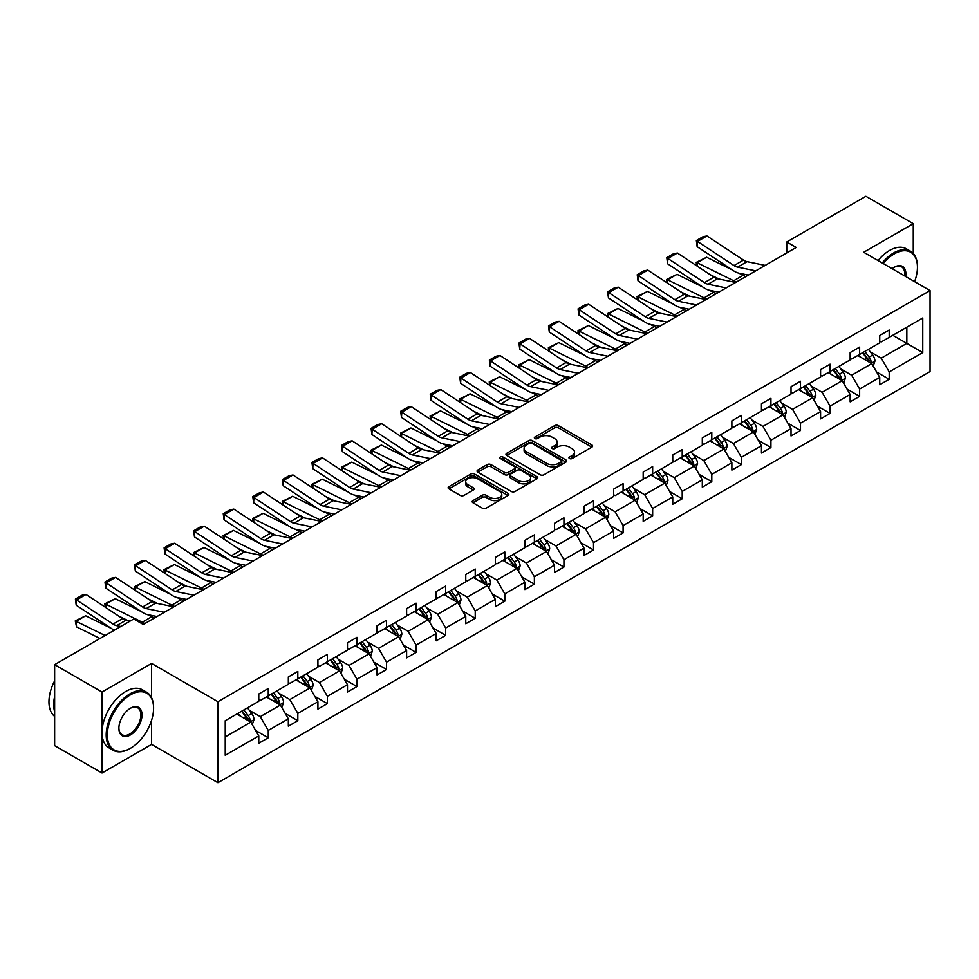 <?xml version="1.0" encoding="UTF-8"?>
<svg xmlns="http://www.w3.org/2000/svg" width="979" height="979" viewBox="0 0 979 979"><rect width="100%" height="100%" fill="white"/><g stroke="black" fill="none" stroke-linecap="round" stroke-linejoin="round"><path stroke-width="1.47" d="M569.497 458.539A1.848 1.065 0 0 0 572.103 458.539L591.867 447.122A2.631 1.517 0 0 0 592.638 446.045A2.631 1.517 0 0 0 591.867 444.968L558.373 425.632A2.631 1.517 0 0 0 554.652 425.632L534.889 437.05A1.848 1.065 0 0 0 534.35 437.809A1.848 1.065 0 0 0 534.889 438.555A1.848 1.065 0 0 0 537.495 438.555L540.053 437.075A8.419 4.858 0 0 1 551.96 437.075L554.75 438.69A8.419 4.858 0 0 1 557.21 442.129A8.419 4.858 0 0 1 554.75 445.567L552.193 447.036A1.848 1.065 0 0 0 551.654 447.795A1.848 1.065 0 0 0 552.193 448.541A1.848 1.065 0 0 0 554.799 448.541L557.357 447.073A8.419 4.858 0 0 1 569.264 447.073L572.054 448.676A8.419 4.858 0 0 1 574.514 452.114A8.419 4.858 0 0 1 572.054 455.553L569.497 457.034A1.848 1.065 0 0 0 568.958 457.78A1.848 1.065 0 0 0 569.497 458.539L569.497 457.034M472.979 500.612A2.631 1.517 0 0 0 472.208 501.689A2.631 1.517 0 0 0 472.979 502.765L482.378 508.187A2.631 1.517 0 0 0 486.098 508.187L508.052 495.509A2.631 1.517 0 0 0 508.823 494.444A2.631 1.517 0 0 0 508.052 493.367L474.558 474.032A2.631 1.517 0 0 0 470.838 474.032L448.884 486.71A2.631 1.517 0 0 0 448.113 487.775A2.631 1.517 0 0 0 448.884 488.851L460.24 495.411A2.631 1.517 0 0 0 463.96 495.411L473.346 489.977A2.631 1.517 0 0 0 474.117 488.9A2.631 1.517 0 0 0 473.346 487.836L467.729 484.581A7.037 4.063 0 0 1 465.661 481.705A7.037 4.063 0 0 1 470.006 477.96A7.037 4.063 0 0 1 477.679 478.841L499.731 491.568A7.037 4.063 0 0 1 501.786 494.444A7.037 4.063 0 0 1 497.442 498.189A7.037 4.063 0 0 1 489.769 497.308L486.098 495.19A2.631 1.517 0 0 0 482.378 495.19L472.979 500.612L472.979 502.765M151.586 663.419L102.024 692.031L54.64 664.68L54.64 745.655L102.024 773.018L151.586 744.395L217.925 782.698L217.925 701.723L151.586 663.419L151.586 697.746M913.272 253.463L913.272 223.665L863.711 252.276L930.05 290.579L217.925 701.723M913.272 223.665L865.889 196.302L786.749 241.984L786.749 252.937M54.64 664.68L133.768 618.985L143.252 624.455L796.233 247.467L786.749 241.984M540.237 474.778A2.631 1.517 0 0 0 543.957 474.778L565.911 462.1A2.631 1.517 0 0 0 566.682 461.036A2.631 1.517 0 0 0 565.911 459.959L532.429 440.623A2.631 1.517 0 0 0 528.697 440.623L506.743 453.301A2.631 1.517 0 0 0 505.972 454.366A2.631 1.517 0 0 0 506.743 455.443L540.237 474.778M501.064 458.931A1.848 1.065 0 0 1 502.937 459.188L502.937 457.009L536.981 476.663A2.631 1.517 0 0 1 537.752 477.74A2.631 1.517 0 0 1 536.981 478.804L515.027 491.482A2.631 1.517 0 0 1 511.307 491.482L477.813 472.147L477.813 470.006A2.631 1.517 0 0 0 477.042 471.07A2.631 1.517 0 0 0 477.813 472.147M477.813 470.006L487.212 464.572A2.631 1.517 0 0 1 490.932 464.572L504.515 472.416A2.631 1.517 0 0 0 508.236 472.416L514.464 468.819A2.631 1.517 0 0 0 515.235 467.742A2.631 1.517 0 0 0 514.464 466.677L500.33 458.502A1.848 1.065 0 0 1 499.792 457.756A1.848 1.065 0 0 1 500.93 456.777A1.848 1.065 0 0 1 502.937 457.009M102.024 692.031L102.024 773.018M225.231 720.703L258.774 701.331L258.774 694.001L268.258 688.531L268.258 695.861L288.34 684.26L288.34 676.93L297.824 671.459L297.824 678.79L317.918 667.188L317.918 659.858L327.39 654.388L327.39 661.718L347.484 650.117L347.484 642.787L356.956 637.317L356.956 644.647L377.05 633.046L377.05 625.716L386.534 620.245L386.534 627.576L406.615 615.975L406.615 608.644L416.099 603.174L416.099 610.504L436.193 598.903L436.193 591.573L445.665 586.103L445.665 593.433L465.759 581.832L465.759 574.502L475.231 569.032L475.231 576.362L495.325 564.761L495.325 557.43L504.809 551.96L504.809 559.29L524.903 547.689L524.903 540.359L534.375 534.889L534.375 542.219L554.469 530.618L554.469 523.288L563.941 517.818L563.941 525.148L584.035 513.547L584.035 506.216L593.519 500.746L593.519 508.077L613.6 496.475L613.6 489.145L623.085 483.675L623.085 491.005L643.179 479.404L643.179 472.074L652.65 466.604L652.65 473.934L672.744 462.333L672.744 455.002L682.216 449.532L682.216 456.863L702.31 445.261L702.31 437.931L711.794 432.461L711.794 439.791L731.876 428.19L731.876 420.86L741.36 415.39L741.36 422.72L761.454 411.119L761.454 403.789L770.926 398.318L770.926 405.649L791.02 394.047L791.02 386.717L800.492 381.247L800.492 388.577L820.586 376.976L820.586 369.646L830.07 364.176L830.07 371.506L850.151 359.905L850.151 352.575L859.635 347.104L859.635 354.435L879.729 342.834L879.729 335.503L889.201 330.033L889.201 337.363L922.756 317.991L922.756 352.575L889.201 371.947L889.201 379.277L879.729 384.747L879.729 377.417L859.635 389.018L859.635 396.348L850.151 401.818L850.151 394.488L830.07 406.089L830.07 413.419L820.586 418.89L820.586 411.559L800.492 423.161L800.492 430.491L791.02 435.961L791.02 428.631L770.926 440.232L770.926 447.562L761.454 453.032L761.454 445.702L741.36 457.303L741.36 464.633L731.876 470.104L731.876 462.773L711.794 474.374L711.794 481.705L702.31 487.175L702.31 479.845L682.216 491.446L682.216 498.776L672.744 504.246L672.744 496.916L652.65 508.517L652.65 515.847L643.179 521.317L643.179 513.987L623.085 525.588L623.085 532.919L613.6 538.389L613.6 531.059L593.519 542.66L593.519 549.99L584.035 555.46L584.035 548.13L563.941 559.731L563.941 567.061L554.469 572.531L554.469 565.201L534.375 576.802L534.375 584.133L524.903 589.603L524.903 582.272L504.809 593.874L504.809 601.204L495.325 606.674L495.325 599.344L475.231 610.945L475.231 618.275L465.759 623.745L465.759 616.415L445.665 628.016L445.665 635.347L436.193 640.817L436.193 633.486L416.099 645.088L416.099 652.418L406.615 657.888L406.615 650.558L386.534 662.159L386.534 669.489L377.05 674.959L377.05 667.629L356.956 679.23L356.956 686.56L347.484 692.031L347.484 684.7L327.39 696.302L327.39 703.632L317.918 709.102L317.918 701.772L297.824 713.373L297.824 720.703L288.34 726.173L288.34 718.843L268.258 730.444L268.258 737.774L258.774 743.245L258.774 735.914L225.231 755.286L225.231 720.703M217.925 782.698L930.05 371.555L930.05 290.579M266.361 696.962L280.386 705.051L260.292 716.652L249.327 710.326M260.292 716.652L268.258 730.444M280.386 705.051L288.34 718.843M258.774 699.581L260.292 700.462L268.258 695.861M295.927 679.891L309.951 687.98L289.857 699.581L278.893 693.254M289.857 699.581L297.824 713.373M309.951 687.98L317.918 701.772M288.34 682.51L289.857 683.391L297.824 678.79M325.493 662.82L339.517 670.909L319.435 682.51L308.458 676.183M319.435 682.51L327.39 696.302M339.517 670.909L347.484 684.7M317.918 665.439L319.435 666.32L327.39 661.718M355.059 645.748L369.095 653.837L349.001 665.439L338.024 659.112M349.001 665.439L356.956 679.23M369.095 653.837L377.05 667.629M347.484 648.367L349.001 649.248L356.956 644.647M384.637 628.677L398.661 636.766L378.567 648.367L367.602 642.04M378.567 648.367L386.534 662.159M398.661 636.766L406.615 650.558M377.05 631.296L378.567 632.177L386.534 627.576M414.203 611.594L428.227 619.695L408.133 631.296L397.168 624.969M408.133 631.296L416.099 645.088M428.227 619.695L436.193 633.486M406.615 614.225L408.133 615.106L416.099 610.504M443.768 594.522L457.793 602.623L437.711 614.225L426.734 607.898M437.711 614.225L445.665 628.016M457.793 602.623L465.759 616.415M436.193 597.153L437.711 598.034L445.665 593.433M473.346 577.451L487.371 585.552L467.277 597.153L456.3 590.827M467.277 597.153L475.231 610.945M487.371 585.552L495.325 599.344M465.759 580.082L467.277 580.963L475.231 576.362M502.912 560.38L516.936 568.481L496.842 580.082L485.878 573.755M496.842 580.082L504.809 593.874M516.936 568.481L524.903 582.272M495.325 563.011L496.842 563.892L504.809 559.29M532.478 543.308L546.502 551.41L526.408 563.011L515.443 556.672M526.408 563.011L534.375 576.802M546.502 551.41L554.469 565.201M524.903 545.939L526.408 546.82L534.375 542.219M562.044 526.237L576.08 534.338L555.986 545.939L545.009 539.6M555.986 545.939L563.941 559.731M576.08 534.338L584.035 548.13M554.469 528.868L555.986 529.749L563.941 525.148M591.622 509.166L605.646 517.267L585.552 528.868L574.575 522.529M585.552 528.868L593.519 542.66M605.646 517.267L613.6 531.059M584.035 511.797L585.552 512.678L593.519 508.077M621.188 492.094L635.212 500.196L615.118 511.797L604.153 505.458M615.118 511.797L623.085 525.588M635.212 500.196L643.179 513.987M613.6 494.725L615.118 495.607L623.085 491.005M650.754 475.023L664.778 483.124L644.696 494.725L633.719 488.386M644.696 494.725L652.65 508.517M664.778 483.124L672.744 496.916M643.179 477.654L644.696 478.535L652.65 473.934M680.319 457.952L694.356 466.053L674.262 477.654L663.285 471.315M674.262 477.654L682.216 491.446M694.356 466.053L702.31 479.845M672.744 460.583L674.262 461.452L682.216 456.863M709.897 440.88L723.922 448.982L703.828 460.583L692.863 454.244M703.828 460.583L711.794 474.374M723.922 448.982L731.876 462.773M702.31 443.511L703.828 444.38L711.794 439.791M739.463 423.809L753.487 431.91L733.393 443.511L722.429 437.172M733.393 443.511L741.36 457.303M753.487 431.91L761.454 445.702M731.876 426.44L733.393 427.309L741.36 422.72M769.029 406.738L783.053 414.839L762.971 426.44L751.994 420.101M762.971 426.44L770.926 440.232M783.053 414.839L791.02 428.631M761.454 409.369L762.971 410.238L770.926 405.649M798.595 389.666L812.631 397.768L792.537 409.369L781.56 403.03M792.537 409.369L800.492 423.161M812.631 397.768L820.586 411.559M791.02 392.298L792.537 393.166L800.492 388.577M828.173 372.595L842.197 380.696L822.103 392.298L811.138 385.959M822.103 392.298L830.07 406.089M842.197 380.696L850.151 394.488M820.586 375.226L822.103 376.095L830.07 371.506M857.739 355.524L871.763 363.625L851.669 375.226L840.704 368.887M851.669 375.226L859.635 389.018M871.763 363.625L879.729 377.417M850.151 358.155L851.669 359.024L859.635 354.435M892.799 335.283L906.835 343.384L881.247 358.155L870.27 351.816M881.247 358.155L889.201 371.947M922.756 352.575L906.835 343.384L906.835 327.182L922.756 317.991M879.729 341.084L881.247 341.952L889.201 337.363M225.231 736.906L250.82 722.123L236.783 714.034M250.82 722.123L258.774 735.914M876.597 371.996L889.201 379.277M847.031 389.067L859.635 396.348M817.465 406.138L830.07 413.419M787.887 423.209L800.492 430.491M758.321 440.281L770.926 447.562M728.755 457.352L741.36 464.633M699.19 474.423L711.794 481.705M669.612 491.495L682.216 498.776M640.046 508.566L652.65 515.847M610.48 525.637L623.085 532.919M580.914 542.709L593.519 549.99M551.336 559.78L563.941 567.061M521.77 576.851L534.375 584.133M492.204 593.923L504.809 601.204M462.626 610.994L475.231 618.275M433.061 628.065L445.665 635.347M403.495 645.137L416.099 652.418M373.929 662.208L386.534 669.489M344.351 679.279L356.956 686.56M314.785 696.35L327.39 703.632M285.219 713.422L297.824 720.703M255.654 730.493L268.258 737.774M151.586 744.395L151.586 720.214M570.231 458.796L572.054 457.744A8.419 4.858 0 0 0 574.514 454.305L574.514 452.114M557.21 442.129L557.21 444.319A8.419 4.858 0 0 1 554.75 447.758L552.927 448.81M591.83 447.146L558.373 427.823A2.631 1.517 0 0 0 554.652 427.823L535.623 438.812M565.874 462.125L532.429 442.814A2.631 1.517 0 0 0 528.697 442.814L506.779 455.468M561.261 461.782A1.848 1.065 0 0 0 561.799 461.036A1.848 1.065 0 0 0 561.261 460.277L531.866 443.303A1.848 1.065 0 0 0 529.26 443.303L526.567 444.87A8.419 4.858 0 0 0 524.095 448.309A8.419 4.858 0 0 0 526.567 451.735L546.661 463.336A8.419 4.858 0 0 0 558.568 463.336L561.261 461.782L561.261 463.973A1.848 1.065 0 0 0 561.799 463.226L561.799 461.036M524.095 448.309L524.095 450.487A8.419 4.858 0 0 0 526.567 453.926L526.567 451.735M561.261 463.973L558.568 465.527A8.419 4.858 0 0 1 546.661 465.527L526.567 453.926M477.85 472.172L487.212 466.763L487.212 464.572M515.235 467.742L515.235 469.932A2.631 1.517 0 0 1 514.464 471.009L508.236 474.607A2.631 1.517 0 0 1 504.515 474.607L490.932 466.763A2.631 1.517 0 0 0 487.212 466.763M502.937 459.188L536.945 478.829M518.613 480.554A7.037 4.063 0 0 0 526.274 481.435A7.037 4.063 0 0 0 530.63 477.679A7.037 4.063 0 0 0 528.562 474.803L520.791 470.324A2.631 1.517 0 0 0 517.071 470.324L510.842 473.922A2.631 1.517 0 0 0 510.071 474.999A2.631 1.517 0 0 0 510.842 476.075L518.613 480.554L518.613 482.745A7.037 4.063 0 0 0 526.274 483.626A7.037 4.063 0 0 0 530.63 479.869L530.63 477.679M510.071 474.999L510.071 477.189A2.631 1.517 0 0 0 510.842 478.254L510.842 476.075M518.613 482.745L510.842 478.254M501.786 494.444L501.786 496.622A7.037 4.063 0 0 1 497.442 500.379A7.037 4.063 0 0 1 489.769 499.498L486.098 497.381A2.631 1.517 0 0 0 482.378 497.381L473.016 502.778M465.661 481.705L465.661 483.895A7.037 4.063 0 0 0 467.729 486.771L467.729 484.581M473.346 487.836L473.346 489.977L467.729 486.771M508.015 495.533L474.558 476.222A2.631 1.517 0 0 0 470.838 476.222L448.92 488.876M873.207 366.122L874.945 361.08A7.098 4.1 -120 0 0 872.681 355.034L868.422 349.356M696.705 265.786L696.216 262.396L706.63 257.257L732.365 269.971M738.753 273.117L743.134 275.283A20.106 11.613 60 0 1 745.557 276.714M860.798 357.286L858.95 354.826M706.63 257.257L697.146 262.727L733.663 280.765A20.106 11.613 60 0 1 736.073 282.197M696.216 262.396L697.146 262.727L697.366 266.227M719.137 279.076L709.885 274.512M870.71 363.025L871.114 361.386A7.098 4.1 -120 0 0 869.083 357.115L864.824 351.437M863.05 352.464L867.724 358.718A3.622 2.093 60 0 1 868.385 359.819L871.114 361.386M862.548 352.746L866.807 358.424A7.098 4.1 60 0 1 868.581 361.789M755.715 270.853L737.591 267.145A13.4 7.734 60 0 1 734.005 265.566L697.489 241.434L697.146 246.696L733.663 270.828A20.106 11.613 -120 0 0 739.047 273.19L748.36 275.099M765.186 265.382L747.075 261.662A13.4 7.734 60 0 1 743.477 260.096L706.973 235.963L697.489 241.434L696.35 240.565L702.983 236.734L706.973 235.963M697.146 246.696L696.35 240.565M914.606 281.658A32.699 18.882 120 0 0 917.445 267.218A32.699 18.882 120 0 0 894.316 253.867A32.699 18.882 120 0 0 883.229 263.547M882.238 262.972A33.506 19.347 -60 0 1 893.754 252.876A33.506 19.347 -60 0 1 910.507 251.224A33.506 19.347 -60 0 1 917.445 266.557A33.506 19.347 -60 0 1 917.445 266.888M892.15 268.699A16.349 9.435 -60 0 1 894.316 267.218L894.316 267.218A16.349 9.435 -60 0 1 905.673 276.506M878.065 260.561A33.506 19.347 -60 0 1 889.581 250.465A33.506 19.347 -60 0 1 906.334 248.813L910.507 251.224M904.62 275.894A15.542 8.982 120 0 0 901.524 266.777A15.542 8.982 120 0 0 894.035 267.389M129.889 748.605L130.452 748.286A32.699 18.882 120 0 0 153.581 708.233A32.699 18.882 120 0 0 130.452 694.882A32.699 18.882 120 0 0 107.335 734.935A32.699 18.882 120 0 0 130.452 748.286L129.889 748.605A33.506 19.347 -60 0 1 113.136 750.269A33.506 19.347 -60 0 1 107.996 723.42A33.506 19.347 -60 0 1 129.889 693.891A33.506 19.347 -60 0 1 146.642 692.239A33.506 19.347 -60 0 1 153.581 707.572A33.506 19.347 -60 0 1 153.581 707.903M130.452 734.935A16.349 9.435 -60 0 1 118.887 728.254A16.349 9.435 -60 0 1 130.452 708.233L130.452 708.233A16.349 9.435 -60 0 1 142.016 714.903A16.349 9.435 -60 0 1 130.452 734.935M118.9 727.923A15.542 8.982 120 0 0 122.118 734.715A15.542 8.982 120 0 0 129.889 733.944A15.542 8.982 120 0 0 140.046 720.25A15.542 8.982 120 0 0 137.66 707.793A15.542 8.982 120 0 0 130.17 708.404M113.136 750.269L108.963 747.858A33.506 19.347 -60 0 1 103.823 721.009A33.506 19.347 -60 0 1 125.716 691.48A33.506 19.347 -60 0 1 142.469 689.828L146.642 692.239M54.64 711.733A33.506 19.347 -60 0 1 54.64 696.412M54.64 716.383A33.506 19.347 -60 0 1 54.64 680.821M843.641 383.193L845.379 378.163A7.098 4.1 -120 0 0 843.115 372.106L838.856 366.427M667.127 282.858L666.65 279.468L677.052 274.328L702.787 287.043M709.175 290.188L713.569 292.366A20.106 11.613 60 0 1 715.979 293.786M831.22 374.357L829.384 371.898M677.052 274.328L667.58 279.798L704.097 297.836A20.106 11.613 60 0 1 706.508 299.268M666.65 279.468L667.58 279.798L667.788 283.298M689.571 296.147L680.319 291.583M841.145 380.097L841.548 378.457A7.098 4.1 -120 0 0 839.517 374.186L835.258 368.508M833.472 369.536L838.159 375.789A3.622 2.093 60 0 1 838.819 376.891L841.548 378.457M832.982 369.817L837.241 375.495A7.098 4.1 60 0 1 839.003 378.861M814.063 400.264L815.813 395.235A7.098 4.1 -120 0 0 813.549 389.177L809.29 383.499M637.562 299.929L637.072 296.539L647.486 291.399L673.222 304.114M679.61 307.259L684.003 309.437A20.106 11.613 60 0 1 686.414 310.857M801.654 391.429L799.806 388.969M647.486 291.399L638.014 296.87L674.519 314.908A20.106 11.613 60 0 1 676.942 316.339M637.072 296.539L638.014 296.87L638.222 300.369M660.005 313.219L650.754 308.654M811.579 397.168L811.97 395.528A7.098 4.1 -120 0 0 809.939 391.257L805.693 385.579M803.906 386.607L808.593 392.86A3.622 2.093 60 0 1 809.254 393.962L811.97 395.528M803.416 386.889L807.663 392.567A7.098 4.1 60 0 1 809.437 395.932M726.137 287.924L708.025 284.216A13.4 7.734 60 0 1 704.427 282.637L667.923 258.505L667.58 263.767L704.097 287.899A20.106 11.613 -120 0 0 709.481 290.261L718.794 292.17M735.621 282.454L717.497 278.734A13.4 7.734 60 0 1 713.911 277.167L677.395 253.035L667.923 258.505L666.785 257.636L673.417 253.806L677.395 253.035M667.58 263.767L666.785 257.636M696.571 304.995L678.459 301.287A13.4 7.734 60 0 1 674.861 299.709L638.357 275.576L638.014 280.838L674.519 304.971A20.106 11.613 -120 0 0 679.915 307.333L689.228 309.242M706.055 299.525L687.931 295.817A13.4 7.734 60 0 1 684.345 294.238L647.829 270.106L638.357 275.576L637.219 274.707L643.852 270.877L647.829 270.106M638.014 280.838L637.219 274.707M784.497 417.335L786.247 412.306A7.098 4.1 -120 0 0 783.971 406.248L779.725 400.57M607.996 317L607.506 313.61L617.92 308.471L643.656 321.185M650.044 324.33L654.425 326.509A20.106 11.613 60 0 1 656.848 327.928M772.088 408.5L770.24 406.04M617.92 308.471L608.448 313.941L644.953 331.979A20.106 11.613 60 0 1 647.364 333.411M607.506 313.61L608.448 313.941L608.657 317.441M630.427 330.29L621.175 325.726M782.013 414.239L782.405 412.6A7.098 4.1 -120 0 0 780.373 408.329L776.114 402.65M774.34 403.678L779.027 409.932A3.622 2.093 60 0 1 779.676 411.033L782.405 412.6M773.838 403.96L778.097 409.638A7.098 4.1 60 0 1 779.871 413.003M667.005 322.067L648.881 318.359A13.4 7.734 60 0 1 645.296 316.78L608.779 292.648L608.448 297.91L644.953 322.042A20.106 11.613 -120 0 0 650.337 324.404L659.65 326.313M676.477 316.596L658.365 312.888A13.4 7.734 60 0 1 654.767 311.31L618.263 287.177L608.779 292.648L607.641 291.779L614.286 287.961L618.263 287.177M608.448 297.91L607.641 291.779M754.931 434.407L756.669 429.377A7.098 4.1 -120 0 0 754.405 423.32L750.147 417.641M578.43 334.084L577.94 330.682L588.355 325.542L614.09 338.257M620.478 341.402L624.859 343.58A20.106 11.613 60 0 1 627.282 345.012M742.523 425.571L740.675 423.112M588.355 325.542L578.87 331.012L615.387 349.05A20.106 11.613 60 0 1 617.798 350.482M577.94 330.682L578.87 331.012L579.091 334.512M600.861 347.361L591.61 342.797M752.435 431.311L752.839 429.671A7.098 4.1 -120 0 0 750.807 425.4L746.549 419.722M744.774 420.75L749.449 427.003A3.622 2.093 60 0 1 750.11 428.104L752.839 429.671M744.273 421.031L748.531 426.709A7.098 4.1 60 0 1 750.306 430.075M637.439 339.138L619.315 335.43A13.4 7.734 60 0 1 615.73 333.851L579.213 309.719L578.87 314.981L615.387 339.113A20.106 11.613 -120 0 0 620.772 341.475L630.084 343.384M646.911 333.668L628.799 329.96A13.4 7.734 60 0 1 625.202 328.381L588.697 304.249L579.213 309.719L578.075 308.862L584.708 305.032L588.697 304.249M578.87 314.981L578.075 308.862M725.366 451.478L727.103 446.448A7.098 4.1 -120 0 0 724.839 440.391L720.581 434.713M548.852 351.155L548.375 347.753L558.776 342.613L584.512 355.328M590.9 358.485L595.293 360.651A20.106 11.613 60 0 1 597.704 362.083M712.945 442.643L711.109 440.183M558.776 342.613L549.305 348.083L585.821 366.122A20.106 11.613 60 0 1 588.232 367.553M548.375 347.753L549.305 348.083L549.513 351.583M571.295 364.433L562.044 359.868M722.869 448.382L723.273 446.742A7.098 4.1 -120 0 0 721.229 442.471L716.983 436.793M715.196 437.821L719.883 444.074A3.622 2.093 60 0 1 720.544 445.176L723.273 446.742M714.707 438.102L718.965 443.793A7.098 4.1 60 0 1 720.728 447.146M607.861 356.209L589.75 352.501A13.4 7.734 60 0 1 586.152 350.923L549.647 326.79L549.305 332.052L585.821 356.185A20.106 11.613 -120 0 0 591.206 358.547L600.519 360.456M617.345 350.739L599.221 347.031A13.4 7.734 60 0 1 595.636 345.452L559.119 321.32L549.647 326.79L548.509 325.934L555.142 322.103L559.119 321.32M549.305 332.052L548.509 325.934M695.788 468.549L697.537 463.52A7.098 4.1 -120 0 0 695.274 457.462L691.015 451.784M519.286 368.226L518.797 364.824L529.211 359.685L554.946 372.399M561.334 375.557L565.727 377.723A20.106 11.613 60 0 1 568.138 379.154M683.379 459.726L681.531 457.254M529.211 359.685L519.739 365.155L556.243 383.193A20.106 11.613 60 0 1 558.666 384.625M518.797 364.824L519.739 365.155L519.947 368.655M541.73 381.504L532.478 376.939M693.303 465.453L693.695 463.813A7.098 4.1 -120 0 0 691.663 459.543L687.405 453.864M685.63 454.892L690.317 461.146A3.622 2.093 60 0 1 690.966 462.247L693.695 463.813M685.141 455.174L689.387 460.864A7.098 4.1 60 0 1 691.162 464.217M578.295 373.28L560.184 369.572A13.4 7.734 60 0 1 556.586 367.994L520.082 343.862L519.739 349.124L556.243 373.256A20.106 11.613 -120 0 0 561.628 375.618L570.953 377.527M587.779 367.81L569.656 364.102A13.4 7.734 60 0 1 566.07 362.524L529.553 338.391L520.082 343.862L518.943 343.005L525.576 339.175L529.553 338.391M519.739 349.124L518.943 343.005M666.222 485.621L667.959 480.591A7.098 4.1 -120 0 0 665.696 474.534L661.437 468.855M489.72 385.298L489.231 381.896L499.645 376.756L525.38 389.471M531.768 392.628L536.149 394.794A20.106 11.613 60 0 1 538.572 396.226M653.813 476.797L651.965 474.325M499.645 376.756L490.161 382.226L526.678 400.264A20.106 11.613 60 0 1 529.088 401.696M489.231 381.896L490.161 382.226L490.381 385.726M512.152 398.575L502.9 394.011M663.738 482.525L664.129 480.885A7.098 4.1 -120 0 0 662.098 476.614L657.839 470.936M656.065 471.964L660.739 478.217A3.622 2.093 60 0 1 661.4 479.318L664.129 480.885M655.563 472.245L659.822 477.936A7.098 4.1 60 0 1 661.596 481.289M548.729 390.352L530.606 386.644A13.4 7.734 60 0 1 527.02 385.065L490.503 360.933L490.161 366.195L526.678 390.327A20.106 11.613 -120 0 0 532.062 392.689L541.375 394.598M558.201 384.882L540.09 381.174A13.4 7.734 60 0 1 536.492 379.595L499.988 355.463L490.503 360.933L489.365 360.076L495.998 356.246L499.988 355.463M490.161 366.195L489.365 360.076M636.656 502.692L638.394 497.662A7.098 4.1 -120 0 0 636.13 491.605L631.871 485.927M460.142 402.369L459.665 398.967L470.079 393.827L495.802 406.542M502.203 409.699L506.584 411.865A20.106 11.613 60 0 1 509.007 413.297M624.247 493.869L622.399 491.397M470.079 393.827L460.595 399.297L497.112 417.335A20.106 11.613 60 0 1 499.523 418.767M459.665 398.967L460.595 399.297L460.803 402.797M482.586 415.647L473.334 411.082M634.159 499.596L634.563 497.956A7.098 4.1 -120 0 0 632.532 493.685L628.273 488.007M626.499 489.035L631.174 495.288A3.622 2.093 60 0 1 631.834 496.39L634.563 497.956M625.997 489.316L630.256 495.007A7.098 4.1 60 0 1 632.018 498.36M519.164 407.423L501.04 403.715A13.4 7.734 60 0 1 497.454 402.136L460.938 378.004L460.595 383.266L497.112 407.399A20.106 11.613 -120 0 0 502.496 409.76L511.809 411.669M528.636 401.953L510.524 398.245A13.4 7.734 60 0 1 506.926 396.666L470.422 372.534L460.938 378.004L459.8 377.148L466.432 373.317L470.422 372.534M460.595 383.266L459.8 377.148M607.09 519.763L608.828 514.734A7.098 4.1 -120 0 0 606.564 508.676L602.305 502.998M430.576 419.44L430.099 416.038L440.501 410.899L466.237 423.613M472.624 426.771L477.018 428.937A20.106 11.613 60 0 1 479.429 430.368M594.669 510.94L592.833 508.468M440.501 410.899L431.029 416.369L467.534 434.407A20.106 11.613 60 0 1 469.957 435.839M430.099 416.038L431.029 416.369L431.237 419.869M453.02 432.718L443.768 428.153M604.594 516.667L604.998 515.027A7.098 4.1 -120 0 0 602.954 510.757L598.707 505.078M596.921 506.106L601.608 512.36A3.622 2.093 60 0 1 602.269 513.461L604.998 515.027M596.431 506.388L600.69 512.078A7.098 4.1 60 0 1 602.452 515.431M577.512 536.835L579.262 531.805A7.098 4.1 -120 0 0 576.986 525.747L572.739 520.069M401.011 436.512L400.521 433.11L410.935 427.97L436.671 440.685M443.059 443.842L447.452 446.008A20.106 11.613 60 0 1 449.863 447.44M565.103 528.011L563.255 525.539M410.935 427.97L401.463 433.44L437.968 451.478A20.106 11.613 60 0 1 440.391 452.91M400.521 433.11L401.463 433.44L401.671 436.94M423.454 449.789L414.19 445.225M575.028 533.739L575.419 532.099A7.098 4.1 -120 0 0 573.388 527.828L569.129 522.15M567.355 523.178L572.042 529.431A3.622 2.093 60 0 1 572.691 530.532L575.419 532.099M566.865 523.459L571.112 529.149A7.098 4.1 60 0 1 572.886 532.503M547.946 553.906L549.684 548.876A7.098 4.1 -120 0 0 547.42 542.819L543.161 537.141M371.445 453.583L370.955 450.181L381.369 445.041L407.105 457.756M413.493 460.913L417.874 463.079A20.106 11.613 60 0 1 420.297 464.511M535.537 545.083L533.69 542.611M381.369 445.041L371.885 450.511L408.402 468.549A20.106 11.613 60 0 1 410.813 469.981M370.955 450.181L371.885 450.511L372.106 454.011M393.876 466.861L384.625 462.296M545.462 550.81L545.854 549.17A7.098 4.1 -120 0 0 543.822 544.899L539.564 539.221M537.789 540.249L542.464 546.502A3.622 2.093 60 0 1 543.125 547.604L545.854 549.17M537.287 540.53L541.546 546.221A7.098 4.1 60 0 1 543.321 549.574M518.38 570.977L520.118 565.948A7.098 4.1 -120 0 0 517.854 559.89L513.596 554.212M341.867 470.654L341.39 467.252L351.804 462.112L377.527 474.827M383.927 477.985L388.308 480.151A20.106 11.613 60 0 1 390.731 481.582M505.972 562.154L504.124 559.682M351.804 462.112L342.32 467.583L378.836 485.621A20.106 11.613 60 0 1 381.247 487.052M341.39 467.252L342.32 467.583L342.528 471.083M364.31 483.932L355.059 479.367M515.884 567.881L516.288 566.241A7.098 4.1 -120 0 0 514.256 561.97L509.998 556.292M508.211 557.32L512.898 563.574A3.622 2.093 60 0 1 513.559 564.675L516.288 566.241M507.722 557.602L511.98 563.292A7.098 4.1 60 0 1 513.742 566.645M488.802 588.049L490.552 583.019A7.098 4.1 -120 0 0 488.288 576.961L484.03 571.283M312.301 487.726L311.824 484.324L322.226 479.184L347.961 491.899M354.349 495.056L358.742 497.222A20.106 11.613 60 0 1 361.153 498.654M476.394 579.225L474.546 576.753M322.226 479.184L312.754 484.654L349.258 502.692A20.106 11.613 60 0 1 351.681 504.124M311.824 484.324L312.754 484.654L312.962 488.154M334.745 501.003L325.493 496.439M486.318 584.952L486.722 583.313A7.098 4.1 -120 0 0 484.678 579.042L480.432 573.364M478.645 574.392L483.332 580.645A3.622 2.093 60 0 1 483.993 581.746L486.722 583.313M478.156 574.673L482.414 580.363A7.098 4.1 60 0 1 484.177 583.717M459.237 605.12L460.987 600.09A7.098 4.1 -120 0 0 458.71 594.033L454.464 588.355M282.735 504.797L282.246 501.395L292.66 496.255L318.395 508.97M324.783 512.127L329.177 514.293A20.106 11.613 60 0 1 331.587 515.725M446.828 596.297L444.98 593.825M292.66 496.255L283.188 501.737L319.692 519.763A20.106 11.613 60 0 1 322.115 521.195M282.246 501.395L283.188 501.737L283.396 505.225M305.179 518.075L295.915 513.51M456.752 602.024L457.144 600.384A7.098 4.1 -120 0 0 455.113 596.113L450.854 590.435M449.08 591.463L453.766 597.716A3.622 2.093 60 0 1 454.415 598.818L457.144 600.384M448.578 591.744L452.836 597.435A7.098 4.1 60 0 1 454.611 600.788M429.671 622.191L431.409 617.162A7.098 4.1 -120 0 0 429.145 611.104L424.886 605.426M253.169 521.868L252.68 518.466L263.094 513.326L288.829 526.041M295.217 529.198L299.598 531.364A20.106 11.613 60 0 1 302.022 532.796M417.262 613.368L415.414 610.896M263.094 513.326L253.61 518.809L290.127 536.835A20.106 11.613 60 0 1 292.537 538.266M252.68 518.466L253.61 518.809L253.83 522.296M275.601 535.146L266.349 530.581M427.187 619.095L427.578 617.468A7.098 4.1 -120 0 0 425.547 613.184L421.288 607.506M419.514 608.534L424.188 614.788A3.622 2.093 60 0 1 424.849 615.889L427.578 617.468M419.012 608.816L423.271 614.506A7.098 4.1 60 0 1 425.045 617.859M400.105 639.263L401.843 634.233A7.098 4.1 -120 0 0 399.579 628.175L395.32 622.497M223.591 538.939L223.114 535.537L233.528 530.398L259.251 543.112M265.639 546.27L270.033 548.436A20.106 11.613 60 0 1 272.456 549.868M387.684 630.439L385.848 627.967M233.528 530.398L224.044 535.88L260.561 553.906A20.106 11.613 60 0 1 262.972 555.338M223.114 535.537L224.044 535.88L224.252 539.368M246.035 552.217L236.783 547.653M397.609 636.166L398.012 634.539A7.098 4.1 -120 0 0 395.981 630.256L391.722 624.578M389.936 625.605L394.623 631.859A3.622 2.093 60 0 1 395.283 632.96L398.012 634.539M389.446 625.887L393.705 631.577A7.098 4.1 60 0 1 395.467 634.93M370.527 656.334L372.277 651.304A7.098 4.1 -120 0 0 370.013 645.259L365.754 639.568M194.026 556.011L193.548 552.609L203.95 547.469L229.686 560.184M236.074 563.341L240.467 565.507A20.106 11.613 60 0 1 242.878 566.939M358.118 647.511L356.27 645.039M203.95 547.469L194.478 552.951L230.983 570.977A20.106 11.613 60 0 1 233.406 572.409M193.548 552.609L194.478 552.951L194.686 556.439M216.469 569.288L207.218 564.724M368.043 653.238L368.434 651.61A7.098 4.1 -120 0 0 366.403 647.327L362.157 641.649M360.37 642.677L365.057 648.93A3.622 2.093 60 0 1 365.718 650.032L368.434 651.61M359.88 642.97L364.127 648.649A7.098 4.1 60 0 1 365.901 652.002M340.961 673.405L342.711 668.376A7.098 4.1 -120 0 0 340.435 662.33L336.189 656.64M164.46 573.082L163.97 569.68L174.384 564.54L200.12 577.255M206.508 580.412L210.901 582.578A20.106 11.613 60 0 1 213.312 584.01M328.552 664.582L326.705 662.11M174.384 564.54L164.913 570.023L201.417 588.049A20.106 11.613 60 0 1 203.84 589.48M163.97 569.68L164.913 570.023L165.121 573.51M186.903 586.36L177.64 581.795M338.477 670.309L338.869 668.681A7.098 4.1 -120 0 0 336.837 664.398L332.579 658.72M330.804 659.748L335.491 666.001A3.622 2.093 60 0 1 336.14 667.103L338.869 668.681M330.302 660.042L334.561 665.72A7.098 4.1 60 0 1 336.335 669.073M489.586 424.494L471.474 420.786A13.4 7.734 60 0 1 467.876 419.208L431.372 395.075L431.029 400.338L467.534 424.47A20.106 11.613 -120 0 0 472.93 426.832L482.243 428.741M499.07 419.024L480.946 415.316A13.4 7.734 60 0 1 477.36 413.738L440.844 389.605L431.372 395.075L430.234 394.219L436.867 390.388L440.844 389.605M431.029 400.338L430.234 394.219M460.02 441.566L441.908 437.858A13.4 7.734 60 0 1 438.311 436.279L401.806 412.147L401.463 417.409L437.968 441.541A20.106 11.613 -120 0 0 443.352 443.903L452.677 445.812M469.492 436.096L451.38 432.388A13.4 7.734 60 0 1 447.795 430.809L411.278 406.677L401.806 412.147L400.668 411.29L407.301 407.46L411.278 406.677M401.463 417.409L400.668 411.29M430.454 458.637L412.33 454.929A13.4 7.734 60 0 1 408.745 453.35L372.228 429.218L371.885 434.48L408.402 458.613A20.106 11.613 -120 0 0 413.787 460.974L423.099 462.883M439.926 453.167L421.814 449.459A13.4 7.734 60 0 1 418.217 447.88L381.712 423.748L372.228 429.218L371.09 428.361L377.723 424.531L381.712 423.748M371.885 434.48L371.09 428.361M400.888 475.708L382.765 472A13.4 7.734 60 0 1 379.179 470.422L342.662 446.289L342.32 451.552L378.836 475.684A20.106 11.613 -120 0 0 384.221 478.046L393.534 479.955M410.36 470.238L392.249 466.53A13.4 7.734 60 0 1 388.651 464.952L352.146 440.819L342.662 446.289L341.524 445.433L348.157 441.602L352.146 440.819M342.32 451.552L341.524 445.433M371.31 492.78L353.199 489.072A13.4 7.734 60 0 1 349.601 487.493L313.096 463.361L312.754 468.623L349.258 492.755A20.106 11.613 -120 0 0 354.655 495.117L363.968 497.026M380.794 487.309L362.671 483.602A13.4 7.734 60 0 1 359.085 482.023L322.568 457.891L313.096 463.361L311.958 462.504L318.591 458.674L322.568 457.891M312.754 468.623L311.958 462.504M341.744 509.851L323.633 506.143A13.4 7.734 60 0 1 320.035 504.564L283.531 480.444L283.188 485.694L319.692 509.826A20.106 11.613 -120 0 0 325.077 512.188L334.402 514.097M351.216 504.381L333.105 500.673A13.4 7.734 60 0 1 329.519 499.094L293.002 474.962L283.531 480.444L282.393 479.575L289.025 475.745L293.002 474.962M283.188 485.694L282.393 479.575M312.179 526.935L294.055 523.214A13.4 7.734 60 0 1 290.469 521.636L253.953 497.516L253.61 502.765L290.127 526.898A20.106 11.613 -120 0 0 295.511 529.26L304.824 531.169M321.65 521.452L303.539 517.744A13.4 7.734 60 0 1 299.941 516.166L263.437 492.033L253.953 497.516L252.815 496.647L259.447 492.816L263.437 492.033M253.61 502.765L252.815 496.647M282.601 544.006L264.489 540.286A13.4 7.734 60 0 1 260.903 538.707L224.387 514.587L224.044 519.837L260.561 543.969A20.106 11.613 -120 0 0 265.945 546.331L275.258 548.24M292.085 538.523L273.961 534.815A13.4 7.734 60 0 1 270.375 533.237L233.859 509.104L224.387 514.587L223.249 513.718L229.881 509.888L233.859 509.104M224.044 519.837L223.249 513.718M253.035 561.077L234.923 557.357A13.4 7.734 60 0 1 231.325 555.778L194.821 531.658L194.478 536.908L230.983 561.04A20.106 11.613 -120 0 0 236.38 563.402L245.692 565.311M262.519 555.595L244.395 551.887A13.4 7.734 60 0 1 240.81 550.308L204.293 526.176L194.821 531.658L193.683 530.789L200.316 526.959L204.293 526.176M194.478 536.908L193.683 530.789M223.469 578.148L205.345 574.428A13.4 7.734 60 0 1 201.76 572.85L165.243 548.729L164.913 553.979L201.417 578.112A20.106 11.613 -120 0 0 206.802 580.474L216.126 582.383M232.941 572.666L214.829 568.958A13.4 7.734 60 0 1 211.231 567.379L174.727 543.247L165.243 548.729L164.105 547.861L170.75 544.03L174.727 543.247M164.913 553.979L164.105 547.861M311.395 690.476L313.133 685.447A7.098 4.1 -120 0 0 310.869 679.402L306.611 673.711M134.894 590.153L134.404 586.751L144.819 581.612L170.554 594.326M176.942 597.484L181.323 599.65A20.106 11.613 60 0 1 183.746 601.082M298.987 681.653L297.139 679.181M144.819 581.612L135.335 587.094L171.851 605.12A20.106 11.613 60 0 1 174.262 606.552M134.404 586.751L135.335 587.094L135.555 590.582M157.325 603.431L148.074 598.867M308.899 687.38L309.303 685.753A7.098 4.1 -120 0 0 307.271 681.47L303.013 675.791M301.238 676.819L305.913 683.073A3.622 2.093 60 0 1 306.574 684.174L309.303 685.753M300.737 677.113L304.995 682.791A7.098 4.1 60 0 1 306.77 686.144M193.903 595.22L175.779 591.5A13.4 7.734 60 0 1 172.194 589.921L135.677 565.801L135.335 571.051L171.851 595.183A20.106 11.613 -120 0 0 177.236 597.545L186.548 599.454M203.375 589.737L185.264 586.029A13.4 7.734 60 0 1 181.666 584.451L145.161 560.318L135.677 565.801L134.539 564.932L141.172 561.102L145.161 560.318M135.335 571.051L134.539 564.932M281.83 707.548L283.567 702.518A7.098 4.1 -120 0 0 281.303 696.473L277.045 690.782M105.316 607.225L104.839 603.823L115.241 598.683L140.976 611.398M147.364 614.555L151.757 616.721A20.106 11.613 60 0 1 154.168 618.153M269.409 698.725L267.573 696.253M115.241 598.683L105.769 604.165L142.285 622.191A20.106 11.613 60 0 1 144.696 623.623M104.839 603.823L105.769 604.165L105.977 607.653M127.76 620.502L118.508 615.938M279.333 704.452L279.737 702.824A7.098 4.1 -120 0 0 277.706 698.541L273.447 692.863M271.66 693.891L276.347 700.144A3.622 2.093 60 0 1 277.008 701.245L279.737 702.824M271.171 694.184L275.429 699.863A7.098 4.1 60 0 1 277.192 703.216M164.325 612.291L146.214 608.571A13.4 7.734 60 0 1 142.616 606.992L106.111 582.872L105.769 588.122L142.285 612.254A20.106 11.613 -120 0 0 147.67 614.616L156.983 616.525M173.809 606.809L155.685 603.101A13.4 7.734 60 0 1 152.1 601.522L115.583 577.39L106.111 582.872L104.973 582.003L111.606 578.173L115.583 577.39M105.769 588.122L104.973 582.003M252.252 724.619L254.002 719.589A7.098 4.1 -120 0 0 251.738 713.544L247.479 707.854M85.675 615.767L76.203 621.237L76.546 626.89L75.261 620.894L85.675 615.767L111.41 628.469M239.843 715.796L237.995 713.324M75.261 620.894L105.132 635.518M100.017 638.479L76.546 626.89M249.767 721.523L250.159 719.895A7.098 4.1 -120 0 0 248.128 715.612L243.881 709.934M242.094 710.962L246.781 717.215A3.622 2.093 60 0 1 247.442 718.317L250.159 719.895M241.605 711.256L245.851 716.934A7.098 4.1 60 0 1 247.626 720.287M120.772 626.487L116.648 625.642A13.4 7.734 60 0 1 113.05 624.064L76.546 599.943L76.203 605.193L112.707 629.326A20.106 11.613 -120 0 0 114.262 630.256M130.256 621.016L126.12 620.172A13.4 7.734 60 0 1 122.534 618.593L86.017 594.473L76.546 599.943L75.407 599.075L82.04 595.244L86.017 594.473M144.243 623.88L141.172 623.256M76.203 605.193L75.407 599.075M572.054 457.744L572.054 455.553M552.193 448.541L552.193 447.036M554.75 447.758L554.75 445.567M534.889 438.555L534.889 437.05M554.652 427.823L554.652 425.632M558.373 427.823L558.373 425.632M591.867 447.122L591.867 444.968M506.743 455.443L506.743 453.301M528.697 442.814L528.697 440.623M532.429 442.814L532.429 440.623M565.911 462.1L565.911 459.959M546.661 465.527L546.661 463.336M558.568 465.527L558.568 463.336M490.932 466.763L490.932 464.572M504.515 474.607L504.515 472.416M508.236 474.607L508.236 472.416M514.464 471.009L514.464 468.819M536.981 478.804L536.981 476.663M482.378 497.381L482.378 495.19M486.098 497.381L486.098 495.19M489.769 499.498L489.769 497.308M448.884 488.851L448.884 486.71M470.838 476.222L470.838 474.032M474.558 476.222L474.558 474.032M508.052 495.509L508.052 493.367M871.249 363.331L874.908 361.227M869.083 357.115L872.681 355.034M864.787 359.599L866.807 358.424M743.134 275.283L733.663 280.765M737.591 267.145L747.075 261.662M734.005 265.566L743.477 260.096M841.683 380.403L845.33 378.298M839.517 374.186L843.115 372.106M835.222 376.67L837.241 375.495M713.569 292.366L704.097 297.836M812.117 397.474L815.764 395.369M809.939 391.257L813.549 389.177M805.644 393.742L807.663 392.567M684.003 309.437L674.519 314.908M708.025 284.216L717.497 278.734M704.427 282.637L713.911 277.167M678.459 301.287L687.931 295.817M674.861 299.709L684.345 294.238M782.551 414.545L786.198 412.44M780.373 408.329L783.971 406.248M776.078 410.813L778.097 409.638M654.425 326.509L644.953 331.979M648.881 318.359L658.365 312.888M645.296 316.78L654.767 311.31M752.973 431.617L756.62 429.512M750.807 425.4L754.405 423.32M746.512 427.884L748.531 426.709M624.859 343.58L615.387 349.05M619.315 335.43L628.799 329.96M615.73 333.851L625.202 328.381M723.408 448.688L727.054 446.583M721.229 442.471L724.839 440.391M716.946 444.955L718.965 443.793M595.293 360.651L585.821 366.122M589.75 352.501L599.221 347.031M586.152 350.923L595.636 345.452M693.842 465.759L697.489 463.654M691.663 459.543L695.274 457.462M687.368 462.027L689.387 460.864M565.727 377.723L556.243 383.193M560.184 369.572L569.656 364.102M556.586 367.994L566.07 362.524M664.276 482.831L667.923 480.726M662.098 476.614L665.696 474.534M657.802 479.098L659.822 477.936M536.149 394.794L526.678 400.264M530.606 386.644L540.09 381.174M527.02 385.065L536.492 379.595M634.698 499.902L638.345 497.797M632.532 493.685L636.13 491.605M628.237 496.169L630.256 495.007M506.584 411.865L497.112 417.335M501.04 403.715L510.524 398.245M497.454 402.136L506.926 396.666M605.132 516.973L608.779 514.868M602.954 510.757L606.564 508.676M598.658 513.241L600.69 512.078M477.018 428.937L467.534 434.407M575.566 534.044L579.213 531.94M573.388 527.828L576.986 525.747M569.093 530.312L571.112 529.149M447.452 446.008L437.968 451.478M545.988 551.116L549.647 549.011M543.822 544.899L547.42 542.819M539.527 547.383L541.546 546.221M417.874 463.079L408.402 468.549M516.422 568.187L520.069 566.082M514.256 561.97L517.854 559.89M509.961 564.455L511.98 563.292M388.308 480.151L378.836 485.621M486.857 585.258L490.503 583.154M484.678 579.042L488.288 576.961M480.383 581.526L482.414 580.363M358.742 497.222L349.258 502.692M457.291 602.33L460.938 600.225M455.113 596.113L458.71 594.033M450.817 598.597L452.836 597.435M329.177 514.293L319.692 519.763M427.713 619.401L431.372 617.296M425.547 613.184L429.145 611.104M421.251 615.669L423.271 614.506M299.598 531.364L290.127 536.835M398.147 636.472L401.794 634.368M395.981 630.256L399.579 628.175M391.686 632.74L393.705 631.577M270.033 548.436L260.561 553.906M368.581 653.544L372.228 651.439M366.403 647.327L370.013 645.259M362.108 649.811L364.127 648.649M240.467 565.507L230.983 570.977M339.015 670.615L342.662 668.51M336.837 664.398L340.435 662.33M332.542 666.883L334.561 665.72M210.901 582.578L201.417 588.049M471.474 420.786L480.946 415.316M467.876 419.208L477.36 413.738M441.908 437.858L451.38 432.388M438.311 436.279L447.795 430.809M412.33 454.929L421.814 449.459M408.745 453.35L418.217 447.88M382.765 472L392.249 466.53M379.179 470.422L388.651 464.952M353.199 489.072L362.671 483.602M349.601 487.493L359.085 482.023M323.633 506.143L333.105 500.673M320.035 504.564L329.519 499.094M294.055 523.214L303.539 517.744M290.469 521.636L299.941 516.166M264.489 540.286L273.961 534.815M260.903 538.707L270.375 533.237M234.923 557.357L244.395 551.887M231.325 555.778L240.81 550.308M205.345 574.428L214.829 568.958M201.76 572.85L211.231 567.379M309.437 687.686L313.096 685.581M307.271 681.47L310.869 679.402M302.976 683.954L304.995 682.791M181.323 599.65L171.851 605.12M175.779 591.5L185.264 586.029M172.194 589.921L181.666 584.451M279.872 704.758L283.518 702.653M277.706 698.541L281.303 696.473M273.41 701.025L275.429 699.863M151.757 616.721L142.285 622.191M146.214 608.571L155.685 603.101M142.616 606.992L152.1 601.522M250.306 721.829L253.953 719.724M248.128 715.612L251.738 713.544M243.832 718.096L245.851 716.934M116.648 625.642L126.12 620.172M113.05 624.064L122.534 618.593M917.445 267.218L917.445 266.557M153.581 708.233L153.581 707.572"/></g></svg>
